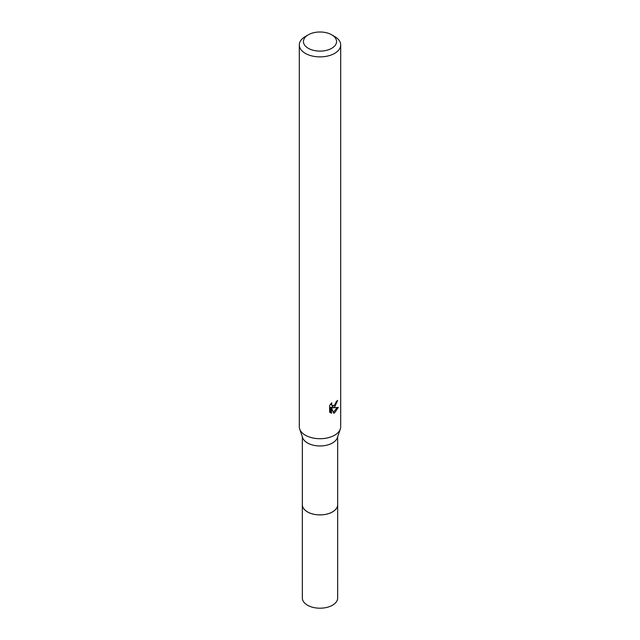 <?xml version="1.0" encoding="UTF-8"?>
<svg xmlns="http://www.w3.org/2000/svg" width="640" height="640" viewBox="0 0 640 640"><rect width="100%" height="100%" fill="white"/><g stroke="black" fill="none" stroke-linecap="round" stroke-linejoin="round"><path stroke-width="0.96" d="M337.656 436.776L337.656 504.696A17.656 10.192 180 0 1 332.488 511.904A17.656 10.192 180 0 1 313.24 514.112A17.656 10.192 180 0 1 302.344 504.696L302.344 436.776M337.656 504.424A17.664 10.2 180 0 1 332.488 511.92A17.664 10.2 180 0 1 313.016 514.072A17.664 10.2 180 0 1 302.344 504.424M331.704 34.8L334.632 36.488A20.688 11.944 180 0 1 340.688 44.936L340.688 426.76A20.688 11.944 180 0 1 340.296 429.088L337.32 437.76A17.656 10.192 180 0 1 332.488 442.984A17.656 10.192 180 0 1 314.872 445.528A17.656 10.192 180 0 1 302.68 437.76L299.704 429.088A20.688 11.944 180 0 1 299.312 426.76L299.312 44.936A20.688 11.944 180 0 1 305.368 36.488L308.296 34.8A16.552 9.56 180 0 1 331.704 34.8A16.552 9.56 180 0 1 331.704 48.312A16.552 9.56 180 0 1 308.296 48.312A16.552 9.56 180 0 1 308.296 34.8L305.368 36.488M340.296 429.088A20.688 11.944 180 0 1 334.632 435.208A20.688 11.944 180 0 1 313.984 438.192A20.688 11.944 180 0 1 299.704 429.088M334.632 407.048L332.648 407.8L338.32 407.432L334.632 412.8L333.656 413.208L331.512 407.856L331.512 413.256L329.624 412.144L329.624 405.48L331.8 402.784L331.504 404.112L332.312 405.696L334.632 405.264L336.344 401.488A20.688 11.944 0 0 0 337.608 400.44L334.632 407.048M340.688 44.936A20.688 11.944 180 0 1 334.632 53.384A20.688 11.944 180 0 1 312.08 55.976A20.688 11.944 180 0 1 299.312 44.936M335.504 404.24L331.664 407.232L332.648 407.8M336.288 402.192L336.456 401.408M332.312 405.696L330.584 404.12M330.04 412.528L330.52 412.68L330.52 407.28L331.512 407.856M333.344 412.4L337.024 407.696M330.52 412.68L331.512 413.256M337.656 504.304A17.672 10.2 180 0 1 337.672 504.704L337.656 598A17.656 10.192 180 0 1 326.76 607.424A17.656 10.192 180 0 1 307.512 605.208A17.656 10.192 180 0 1 302.344 598L302.328 504.704A17.672 10.2 180 0 1 302.344 504.304M337.672 504.704A17.672 10.2 180 0 1 326.76 514.128A17.672 10.2 180 0 1 307.504 511.92A17.672 10.2 180 0 1 302.328 504.704"/></g></svg>
